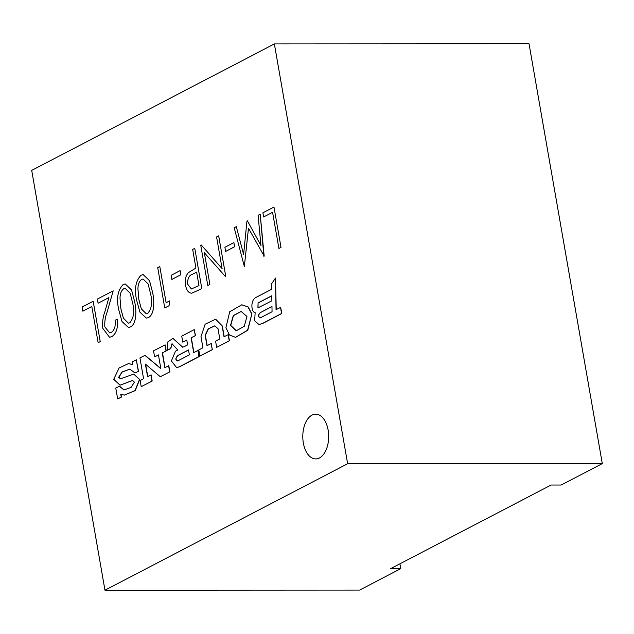 <?xml version="1.0" encoding="UTF-8"?>
<svg xmlns="http://www.w3.org/2000/svg" width="634" height="634" viewBox="0 0 634 634"><rect width="100%" height="100%" fill="white"/><g stroke="black" fill="none" stroke-linecap="round" stroke-linejoin="round"><path stroke-width="0.95" d="M311.991 415.119A22.38 12.934 -90 0 0 302.933 439.814A22.38 12.934 -90 0 0 315.74 458.921A22.38 12.934 -90 0 0 319.473 457.97A22.38 12.934 -90 0 0 328.531 433.276A22.38 12.934 -90 0 0 315.716 414.168A22.38 12.934 -90 0 0 315.732 414.168A22.38 12.934 -90 0 0 311.991 415.119M315.74 458.921L315.764 458.921A22.38 12.934 -90 0 0 315.764 458.921A22.38 12.934 -90 0 0 319.488 457.97A22.38 12.934 -90 0 0 328.547 433.276A22.38 12.934 -90 0 0 315.74 414.168L315.74 414.168M124.058 389.981L119.549 386.177L115.76 388.048L117.662 398.944L121.451 397.074L120.975 394.356M120.095 385.195L132.696 380.463M132.831 364.582L128.583 363.599M117.662 398.944L121.252 397.074L120.745 394.197L124.24 395.109L135.01 390.607L139.488 379.473L133.726 374.084L120.531 378.791L118.621 377.325L122.069 371.952L129.859 369.131L135.034 372.974L138.513 371.262L136.31 359.803L132.355 361.863L132.847 364.677L128.48 363.599L119.113 367.942L113.732 379.267L120 385.195L132.593 380.455L134.408 382.12L131.127 387.374L123.955 389.989L119.35 386.177M120.634 378.791L118.82 377.325L122.227 371.984L129.954 369.131M124.343 395.109L135.216 390.607L139.686 379.473L133.829 374.084M207.175 345.57L205.384 335.323L208.364 328.887L214.918 325.828M212.335 349.706L211.257 343.541L206.985 345.665L205.178 335.323L208.214 328.84L214.815 325.828L218.009 328.697L219.8 338.984L215.592 341.179L216.662 347.345L229.429 340.799L228.351 334.633L224.024 336.789L222.138 326.019L215.584 319.211L205.139 324.236L200.978 336.678L202.92 347.789L198.783 349.944L199.861 356.102L212.335 349.706L211.059 343.541M224.206 336.694L222.344 326.019L215.679 319.211M93.19 301.277L100.227 341.591L98.135 342.685L91.803 306.499L82.856 311.175L82.111 307.038L93.19 301.277M104.832 326.89L109.642 332.874L111.299 332.43C114.492 330.259 115.753 326.225 115.071 320.313L117.163 319.219C118.225 327.612 116.474 333.413 111.933 336.622L109.5 337.264L102.779 328.309C102.24 322.302 102.97 316.667 104.967 311.381L108.921 297.576L98.096 303.226L97.351 299.097L113.193 290.84L107.083 312.237C105.284 316.778 104.531 321.668 104.832 326.89L109.634 332.874M125.263 283.977L131.563 289.968L134.654 301.641C136.556 310.224 136.762 323.657 130.564 326.914L128.44 327.469L122.013 321.565L118.796 309.891C116.212 298.709 117.662 290.253 123.147 284.523L125.239 283.977L131.547 289.968L134.63 301.641C136.54 310.224 136.738 323.657 130.541 326.914L128.448 327.469M159.8 266.542L166.116 302.727L169.722 300.857L169.08 305.707L164.769 307.958L157.715 267.635L159.8 266.542L166.14 302.719M180.096 270.639L180.817 274.776L171.854 279.443L171.117 275.314L180.08 270.639L180.817 274.776L171.838 279.443M194.765 248.322L201.818 288.644L191.817 293.185C188.655 293.138 186.57 290.507 185.572 285.3C184.716 279.863 185.667 275.647 188.433 272.644L195.922 268.024L192.673 249.416L194.765 248.322L201.802 288.644L191.833 293.185M31.7 170.403L104.967 590.206L347.638 463.731L274.363 43.92L31.7 170.403M273.967 207.049L281.005 247.371L278.912 248.465L272.58 212.279L263.633 216.947L262.888 212.81L273.967 207.049L281.005 247.371M236.308 226.671L243.599 254.519L246.951 221.123L247.426 220.878L260.946 245.548L258.093 215.314L260.202 214.213L264.18 256.136L248.465 228.224L244.336 266.47L234.208 227.764L236.308 226.671L243.607 254.464M248.488 228.256L244.336 266.47M247.426 220.878L260.939 245.509M233.883 242.608L234.604 246.745L225.641 251.413L224.896 247.276L233.859 242.608L234.604 246.745M201.216 244.962L222.106 268.618L216.574 236.95L218.69 235.864L225.728 276.186L225.284 276.408L204.33 252.704L209.886 284.436L207.793 285.53L200.74 245.207L201.24 244.962L222.098 268.586M204.354 252.728L209.886 284.436M143.189 274.633L149.497 280.624L152.58 292.298C154.49 300.881 154.688 314.305 148.491 317.563L146.367 318.125L139.948 312.221L136.722 300.548C134.139 289.366 135.589 280.91 141.073 275.18L143.173 274.633L149.473 280.624L152.564 292.298C154.466 300.881 154.664 314.305 148.475 317.563L146.359 318.125M235.634 337.32L247.791 330.235L251.872 313.878L248.219 306.991L241.847 304.803M176.704 367.554L179.47 366.832L199.147 356.577L198.07 350.42L193.695 352.591L191.119 337.827L195.296 335.648L194.242 329.617L181.744 336.123L182.798 342.162L186.792 340.078L187.632 344.872L183.844 346.846L182.584 347.186L172.955 338.413L167.915 341.821L167.051 350.364L170.586 348.526L172.004 343.715L177.789 350.008L175.499 351.196L171.386 360.976L176.601 367.562L179.263 366.832L198.949 356.577L197.871 350.42M167.051 350.364L170.784 348.526L172.107 343.723M182.687 347.186L173.058 338.421M182.798 342.162L186.808 340.173M193.885 352.496L191.317 337.819L195.494 335.648L194.242 329.617M160.814 368.473L145.091 355.333L139.94 357.917L143.569 378.72L140.13 380.511L141.208 386.677L152.184 381.058L151.114 374.892L147.571 376.636L145.384 364.082L160.291 376.723L169.864 371.841L168.795 365.675L164.832 367.633L162.256 352.869L166.211 350.911L165.157 344.872L153.547 350.824L154.593 356.855L158.452 354.953M165.022 367.538L162.463 352.869M147.762 376.533L145.622 364.281M259.068 324.513L262.476 323.57L281.765 313.513L280.696 307.355L276.036 309.677L275.505 278.041L271.582 283.826L271.677 289.255L255.518 297.671C249.986 301.142 251.539 312.53 255.145 312.665L254.654 320.812L258.973 324.513L262.27 323.57L281.567 313.513L280.49 307.355M276.242 309.574L275.505 278.041M104.967 590.206L359.637 590.08L400.767 568.643L399.919 563.816M400.767 568.643L390.655 568.643L551.065 485.042L561.169 485.034L602.3 463.597L529.033 43.794L274.363 43.92M347.638 463.731L602.3 463.597M272.58 212.279L263.617 216.947M280.981 247.371L278.897 248.465M260.202 214.213L263.863 256.294M234.588 246.745L225.617 251.413M209.87 284.436L207.778 285.53M218.667 235.864L225.728 276.186M225.704 276.186L225.268 276.408M198.989 285.593L196.643 272.16L192.546 274.197C189.051 275.235 187.426 278.564 187.656 284.198L191.341 288.961L198.989 285.593M196.643 272.168L192.57 274.197C189.075 275.235 187.442 278.564 187.68 284.198L191.349 288.961M169.706 300.857L169.08 305.707M169.056 305.707L164.745 307.958M150.472 293.399L148.102 283.921L143.094 279L141.723 279.348C139.274 281.06 138.014 284.238 137.935 288.874L138.822 299.478L141.319 308.837L146.303 313.822L147.682 313.465C151.748 308.687 152.683 301.998 150.472 293.399M143.102 279L141.747 279.348C139.298 281.06 138.03 284.238 137.95 288.874L138.838 299.478L141.334 308.829L146.311 313.822M132.546 302.743L130.176 293.265L125.167 288.343L123.796 288.692C121.348 290.404 120.088 293.582 120.008 298.226L120.888 308.821L123.384 318.181L128.377 323.166L129.748 322.809C133.822 318.03 134.749 311.342 132.546 302.743M125.175 288.343L123.82 288.692C121.371 290.404 120.103 293.582 120.024 298.226L120.912 308.821L123.4 318.173L128.385 323.166M113.193 290.84L107.083 312.237C105.26 316.778 104.515 321.668 104.816 326.89M108.921 297.576L98.072 303.226M117.163 319.219L117.187 319.219C118.209 327.612 116.458 333.413 111.909 336.622L111.933 336.622M111.909 336.622L109.5 337.264M93.166 301.277L100.227 341.591L98.111 342.685M91.803 306.499L82.832 311.175M251.674 313.878L248.021 306.991L241.744 304.803L229.69 311.793L225.91 327.746L229.492 335.021L235.531 337.32L247.593 330.235L251.872 313.878M246.967 316.501L241.158 311.452L233.28 315.589L230.522 325.401L236.26 330.758L244.248 326.336L246.967 316.501M241.253 311.452L233.447 315.637L230.721 325.401L236.363 330.75M177.861 360.841L189.368 354.85L188.512 349.952L177.988 355.436C175.182 358.17 175.142 359.969 177.861 360.841L177.346 360.976M188.536 350.047L178.186 355.436C175.388 358.17 175.341 359.969 178.067 360.841M216.662 347.345L229.429 340.799M229.223 340.799L228.145 334.633M199.861 356.102L212.128 349.706M141.208 386.677L152.184 381.058M151.986 381.058L150.908 374.892M160.291 376.723L169.864 371.841M169.666 371.841L168.589 365.675M162.256 352.869L166.211 350.911M166.013 350.911L164.959 344.872M154.593 356.855L158.437 354.858L160.846 368.671L144.885 355.333M135.034 372.974L138.513 371.262M138.315 371.262L136.31 359.803M258.07 302.925L257.927 307.886L271.875 300.809L271.788 295.777L258.07 302.925L258.022 307.886M260.344 312.514C257.761 315.122 257.808 316.881 260.479 317.785L272.057 311.746L271.97 306.452L260.542 312.514C257.967 315.122 258.014 316.881 260.685 317.785M259.932 317.935L260.479 317.785M271.788 295.88L258.268 302.925M271.97 306.563L260.542 312.514"/></g></svg>
